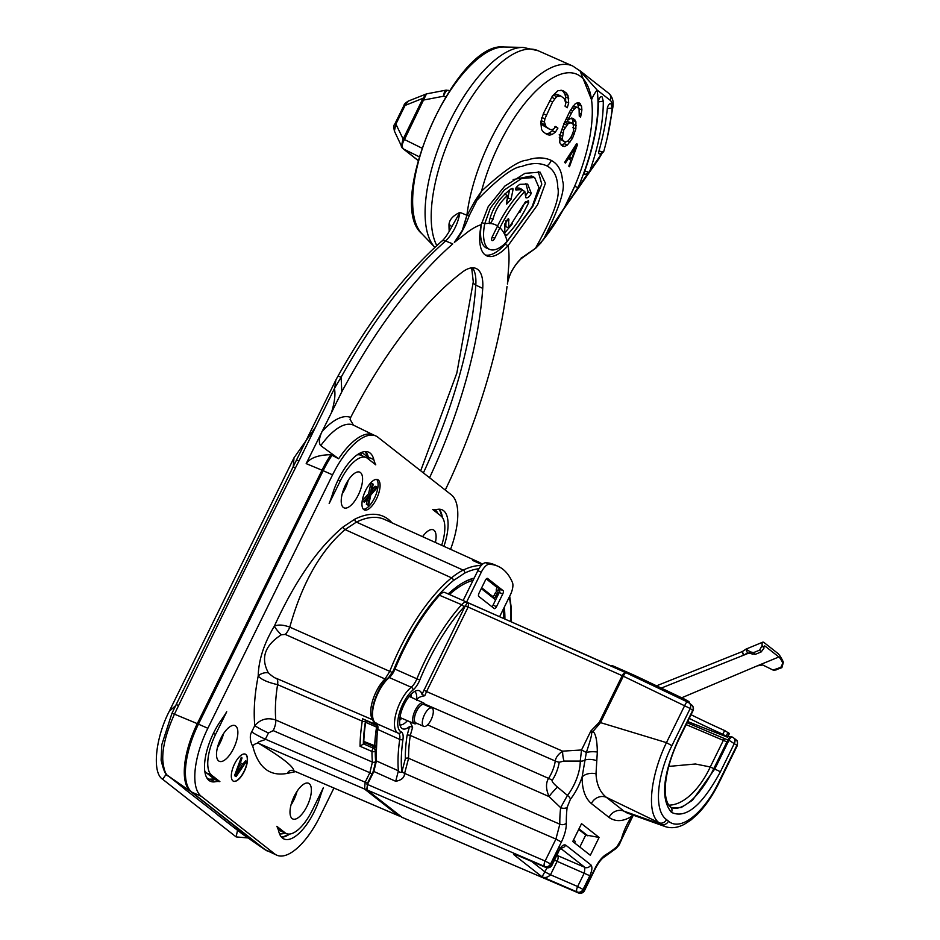 <?xml version="1.0" encoding="UTF-8"?>
<svg xmlns="http://www.w3.org/2000/svg" width="940" height="940" viewBox="0 0 940 940"><rect width="100%" height="100%" fill="white"/><g stroke="black" fill="none" stroke-linecap="round" stroke-linejoin="round"><path stroke-width="1.41" d="M450.565 549.336A59.114 23.947 113.8 0 0 451.388 494.863L377.88 437.206A59.114 23.947 113.8 0 0 375.753 435.925A59.114 23.947 113.8 0 0 332.56 474.841L207.846 728.289A59.114 23.947 113.8 0 0 201.207 796.262L274.703 853.931A59.114 23.947 113.8 0 0 276.83 855.2A59.114 23.947 113.8 0 0 320.035 816.296L333.923 788.061M375.777 464.83L367.493 458.332A35.462 14.37 113.8 0 0 366.212 457.557A35.462 14.37 113.8 0 0 340.292 480.904L329.164 503.523A59.114 23.947 113.8 0 0 332.607 493.782A41.372 16.767 -66.2 0 1 368.598 452.152A41.372 16.767 -66.2 0 1 373.803 459.578A59.114 23.947 113.8 0 0 375.777 464.83M441.671 545.306A35.462 14.37 113.8 0 0 440.989 515.99L432.706 509.492A59.114 23.947 113.8 0 0 437.312 509.398A41.372 16.767 -66.2 0 1 442.106 509.809A41.372 16.767 -66.2 0 1 443.915 546.328M276.818 826.307L285.102 832.805A35.462 14.37 113.8 0 0 286.371 833.568A35.462 14.37 113.8 0 0 312.291 810.221L323.43 787.602A59.114 23.947 113.8 0 0 319.988 797.355A41.372 16.767 -66.2 0 1 283.986 838.985A41.372 16.767 -66.2 0 1 278.792 831.559A59.114 23.947 113.8 0 0 276.818 826.307M233.567 748.475A19.505 7.908 -66.2 0 1 219.314 761.306A19.505 7.908 -66.2 0 1 220.806 738.452A19.505 7.908 -66.2 0 1 235.059 725.621A19.505 7.908 -66.2 0 1 233.567 748.475M422.577 536.67A19.505 7.908 -66.2 0 1 433.281 529.819A19.505 7.908 -66.2 0 1 435.408 542.474M307.075 806.132A19.505 7.908 -66.2 0 1 292.822 818.975A19.505 7.908 -66.2 0 1 294.302 796.121A19.505 7.908 -66.2 0 1 308.567 783.279A19.505 7.908 -66.2 0 1 307.075 806.132M358.281 495.016A19.505 7.908 -66.2 0 1 344.028 507.859A19.505 7.908 -66.2 0 1 345.521 485.005A19.505 7.908 -66.2 0 1 359.773 472.162A19.505 7.908 -66.2 0 1 358.281 495.016M392.015 522.84A141.258 57.223 113.8 0 0 354.921 519.115L343.312 526.788C318.108 547.715 295.125 580.838 274.339 626.169C278.134 624.43 283.281 624.748 289.779 627.133L392.591 672.605A124.186 50.314 -66.2 0 1 453.315 580.638L464.689 573.106A135.407 54.861 -66.2 0 1 478.895 568.735A11.821 4.794 -66.2 0 1 485.721 562.743A137.733 55.801 -66.2 0 1 494.464 564.717L497.918 566.244A137.733 55.801 -66.2 0 1 512.453 582.518A11.821 4.794 113.8 0 1 510.303 594.973L499.61 616.722M252.743 746.043A4.547 2.832 147.2 0 1 258.899 743.493C254.576 742.059 265.303 740.297 265.386 739.204A11.821 1.116 26.2 0 1 251.72 731.849C248.383 737.172 251.932 745.397 252.743 746.043C258.183 767.663 269.78 776.769 287.534 773.338L295.595 771.634M373.227 720.04L276.63 678.468C274.868 678.151 272.13 676.283 268.405 672.887A7.215 3.819 -18 0 0 258.206 675.989C258.594 660.127 263.976 643.524 274.339 626.169A7.614 1.093 49.2 0 0 281.318 634.794L285.231 634.394A10.622 4.218 114 0 0 289.779 627.133C302.104 583.176 320.54 550.664 345.074 529.584L451.553 577.841A94.576 37.905 -65.7 0 1 463.209 570.122A137.781 55.824 -66.2 0 1 481.21 565.504M365.601 490.504A16.556 6.709 113.8 0 0 364.332 509.903A16.556 6.709 113.8 0 0 376.435 499.011A16.556 6.709 113.8 0 0 377.692 479.612A16.556 6.709 113.8 0 0 365.601 490.504M244.236 771.47A14.782 5.992 113.8 0 0 245.363 754.162A14.782 5.992 113.8 0 0 234.565 763.891A14.782 5.992 113.8 0 0 233.437 781.199A14.782 5.992 113.8 0 0 244.236 771.47M226.716 711.745L215.577 734.363A35.462 14.37 113.8 0 0 211.594 775.148L219.889 781.645A59.114 23.947 113.8 0 0 215.284 781.739A41.372 16.767 -66.2 0 1 210.489 781.328A41.372 16.767 -66.2 0 1 221.311 719.958A59.114 23.947 113.8 0 0 226.716 711.745M429.556 477.731A269.263 109.087 113.8 0 0 482.725 288.38A46.788 18.953 113.8 0 0 476.345 268.605A46.788 18.953 113.8 0 0 462.163 272.248A269.263 109.087 113.8 0 0 350.667 417.478L350.056 419.334L353.416 425.139L373.45 434.914M454.349 242.391L462.28 230.371L466.898 215.248A112.306 45.496 -66.2 0 1 510.526 106.15A112.306 45.496 -66.2 0 1 572.672 65.976L580.086 70.923L591.542 99.863A106.431 43.123 -66.2 0 0 542.462 85.082A106.431 43.123 -66.2 0 0 481.538 191.126L475.123 200.69L476.228 200.949C498.271 178.436 513.357 166.968 521.5 166.545C531.218 162.796 539.713 162.596 546.998 165.934C553.942 169.705 557.526 176.92 557.761 187.554C560.322 196.613 553.002 216.658 535.8 247.678L543.379 239.641C559.359 208.046 565.739 188.423 562.508 180.75C561.803 170.822 558.054 164.03 551.275 160.399C544.166 157.145 535.976 157.097 526.717 160.235C518.598 160.587 503.535 170.88 481.538 191.126L469.424 215.213C464.995 227.045 459.966 236.105 454.349 242.391L464.713 234.389A94.576 38.317 -66.2 0 1 481.28 224.625A49.056 19.881 113.8 0 0 486.626 255.797A49.056 19.881 113.8 0 0 508.07 245.645A94.576 38.317 -66.2 0 1 508.481 268.723L507.424 284.045C508.822 274.445 513.957 265.456 522.804 257.078L535.659 248.184M507.024 286.477A317.544 128.651 -66.2 0 1 451.153 477.567L445.278 490.069M350.667 417.478A65.871 26.684 113.8 0 0 321.844 431.801C318.965 438.628 318.613 443.234 320.752 445.63L338.659 458.767L330.939 454.69C318.425 454.901 310.165 457.874 306.181 463.62L341.808 391.792A317.544 128.651 -66.2 0 1 452.751 243.895M485.216 254.963A48.998 19.857 113.8 0 0 505.097 244.294L532.839 206.248L541.769 184.123L538.256 171.562M481.28 224.625L488.201 206.671L504.745 186.155L525.014 173.324L540.089 172.138L545.412 183.241L537.574 204.826L508.07 245.645L505.097 244.294A94.576 38.317 -66.2 0 0 504.968 243.566M534.601 177.472L521.665 178.447L504.322 189.951L490.398 208.093L484.711 223.767A41.971 17.002 113.8 0 0 489.752 249.429A41.971 17.002 113.8 0 0 507.165 241.368L532.134 206.589L538.937 187.53L534.601 177.472L531.394 175.98L513.17 179.564M481.491 223.685A42.03 17.026 113.8 0 0 486.755 248.172L489.752 249.429M481.715 222.463L484.711 223.767A94.576 38.317 -66.2 0 1 489.435 223.415A3.549 1.433 113.8 0 0 489.658 223.591A3.549 1.433 113.8 0 0 490.469 223.485L489.211 222.909M489.435 223.415L489.258 221.488C492.008 208.727 499.305 197.846 511.137 188.834L513.076 189.387L511.043 199.28L506.66 204.109L507.53 195.485C500.174 202.03 495.345 209.961 493.018 219.255L490.469 223.485A94.576 38.317 -66.2 0 1 497.577 225.964L492.407 236.469A3.549 1.433 113.8 0 0 492.125 240.617A3.549 1.433 113.8 0 0 494.734 238.29L492.125 237.127M497.577 225.964C504.075 212.757 512.37 200.631 522.452 189.575L516.683 189.915C514.814 189.022 515.872 187.166 519.832 184.334L527.645 184.099L531.312 193.346C528.997 197.529 527.129 198.739 525.707 196.989L524.779 191.396C514.732 202.382 506.449 214.508 499.904 227.786L494.734 238.29M504.804 234.659L505.321 235.87A94.576 38.317 -66.2 0 1 507.165 241.368M497.26 226.611L499.904 227.786A94.576 38.317 -66.2 0 1 504.792 234.695L504.851 223.885L508.587 218.773L508.857 227.903L523.78 204.309L528.433 200.537L528.668 202.582C522.464 215.859 515.167 226.751 506.789 235.235L505.321 235.87M526.13 197.988L525.707 196.989M515.531 189.375L516.683 189.915L515.86 189.939M512.817 188.282L513.076 189.387L511.384 188.67M525.131 202.194L519.89 212.44M512.488 223.579L504.792 232.873M506.002 220.606L505.849 226.681L508.857 227.903M509.092 219.984L507.236 219.196M524.779 191.396L521.7 189.951M522.452 189.575L519.421 188.153L515.978 187.918M525.895 183.617L528.127 191.995L525.789 195.52M509.468 190.056L507.964 197.976L506.601 200.796M511.043 199.28L507.964 197.976M507.53 195.485L504.545 194.051M522.804 257.078L521.254 257.83M535.87 248.007L543.379 239.641A106.431 43.123 -66.2 0 0 574.575 186.414L564.447 207.576L540.864 242.978L535.823 248.148L522.346 257.818M555.34 132.199L557.913 128.122L555.646 126.465L553.942 128.792L551.862 129.661L549.806 129.379L546.058 126.736L544.413 122.035L544.894 118.84L552.603 101.919L556.656 96.597L560.698 95.962L564.259 98.524L565.798 103.177L565.034 106.138L567.22 107.771L568.712 103.001L567.948 95.387L566.421 93.095L562.884 90.546L558.078 90.616L552.414 95.962L543.543 113.211L540.794 121.906L541.546 129.508L543.238 131.87L547.021 134.526L549.501 135.113L552.003 134.537L555.34 132.199L552.344 130.825L553.531 128.968M572.484 138.356L575.856 128.992L575.891 121.742L573.306 118.428L571.367 118.088L567.878 120.132L572.695 110.779L576.044 107.489L577.301 107.313L579.075 108.758L579.252 116.102L580.579 117.242L581.895 109.933L581.519 106.032L579.287 102.977L577.442 102.683L574.845 104.175L569.969 111.038L564.164 123.258L560.134 134.573L559.758 142.739L562.555 146.147L564.54 146.511L567.313 145.101L572.484 138.356L570.721 137.557M569.452 166.733L577.571 144.431L576.667 143.597L564.623 162.385L565.41 163.067L568.618 158.32L570.991 160.482L568.782 166.11L569.452 166.733M475.123 200.69L467.051 215.319L469.424 215.213M557.913 128.122L554.859 126.829M552.003 134.537L549.007 133.151L552.344 130.825M549.501 135.113L546.528 133.738L549.007 133.151M545.588 133.515L546.528 133.738M566.421 93.095L561.004 90.123M567.948 95.387L564.87 94.094L563.342 91.815M568.712 98.3L565.633 96.985L564.87 94.094M568.712 103.001L565.645 101.661L565.633 96.985M560.698 95.962L557.655 94.552L555.634 94.282L558.677 95.692M556.656 96.597L553.601 95.187L555.634 94.282M551.569 97.278L553.601 95.187M554.635 98.677L551.627 97.302M552.603 101.919L549.712 100.615M546.246 115.068L543.332 113.763M544.894 118.84L541.875 117.512L541.358 120.719L544.413 122.035M544.801 124.668L541.757 123.387L541.358 120.719M546.058 126.736L543.026 125.455L541.757 123.387M549.806 129.379L543.026 125.455M575.856 128.992L572.824 127.664M574.469 133.915L572.848 133.186M573.13 124.303L572.848 120.461L571.438 118.099M573.012 106.091L577.301 107.313M581.895 109.933L578.829 108.629L577.383 102.648M561.18 145.065L564.341 143.726L565.962 141.952M565.069 142.046L562.848 140.295L562.308 138.662L563.73 130.108L568.007 123.822L571.097 122.658L573.224 124.374L573.6 130.742L571.496 136.3L568.148 140.883L565.069 142.046L559.841 139.026L559.288 137.381M563.542 123.704L566.773 121.413L571.097 122.658M569.875 142.304L567.548 141.235M567.313 145.101L564.341 143.726M564.54 146.511L561.568 145.136M580.45 103.941L577.442 102.683M581.519 106.032L578.452 104.74M581.355 114.281L579.639 113.54M576.044 107.489L573.2 106.173M574.411 108.558L572.166 107.536M572.695 110.779L570.709 109.874M571.262 113.223L569.335 112.354M568.653 118.346L566.761 117.5M567.878 120.132L565.939 119.356M574.81 119.638L571.779 118.37M575.891 121.742L572.848 120.461M576.173 125.608L573.165 124.327M569.769 122.799L566.773 121.413M568.007 123.822L565.011 122.435M566.55 125.079L563.918 123.88M564.987 127.476L562.872 126.524M563.73 130.108L561.768 129.238M562.802 132.998L560.863 132.152M562.179 136.147L559.159 134.843M562.308 138.662L559.629 137.522M562.848 140.295L559.841 139.026M577.571 144.431L576.455 143.961M569.041 158.696L569.428 157.662M571.743 158.625L569.616 156.686L576.326 145.794L571.743 158.625L568.324 156.992M568.618 158.32L567.713 157.897M576.326 145.794L575.597 145.418M569.616 156.686L568.759 156.334M462.28 230.371L467.051 215.319L459.954 212.393C457.991 223.767 453.209 233.308 445.619 241.016L452.763 243.895M296.77 460.248L299.084 460.671L334.757 387.879L341.114 377.234L341.808 391.792M223.544 733.658A19.505 7.908 -66.2 0 1 220.219 742.588A19.505 7.908 -66.2 0 1 217.481 747.382M268.405 672.887C260.439 658.176 264.739 645.475 281.318 634.794M376.822 723.976A2.362 1.586 -179.8 0 1 374.437 723.906L362.488 718.748L374.766 724.752A2.362 2.362 0 0 0 377.105 724.493M362.488 718.748L362.276 721.144L277.582 684.649C267.606 682.37 261.144 679.479 258.206 675.989A142.915 57.904 113.8 0 0 254.799 725.598L251.72 731.849M365.637 720.134L365.495 721.156A2.362 1.175 -170.9 0 1 362.276 721.144A126.665 51.324 113.8 0 0 360.055 746.278L371.981 751.459A126.548 51.265 113.8 0 0 372.416 762.105L275.784 720.016C267.536 717.267 260.545 719.124 254.799 725.598A11.821 1.116 -153.8 0 0 268.464 732.953L265.386 739.204L365.178 782.209L364.509 789.013L398.584 815.744L400.299 816.096M360.055 746.278L363.51 743.893L373.45 748.216A2.362 0.94 113.5 0 0 371.981 751.459A2.362 1.586 -179.7 0 0 375.248 751.013A124.186 50.314 113.8 0 0 375.659 761.447L373.838 771.482L376.411 760.942A124.127 50.29 -66.2 0 1 377.774 729.734A11.821 4.794 113.8 0 0 376.27 723.471A26.543 10.751 -66.2 0 1 374.261 703.073A26.543 10.751 -66.2 0 1 389.278 677.552A11.821 4.794 113.8 0 0 394.953 669.127A124.127 50.29 -66.2 0 1 439.697 595.02A11.821 4.794 -66.2 0 1 444.89 592.494L466.839 602.188A11.821 4.794 113.8 0 0 461.646 604.702A124.127 50.29 113.8 0 0 416.902 678.821L394.447 668.869C406.703 639.423 421.566 614.819 439.027 595.055L461.646 604.702A2.362 1.351 -138.1 0 1 463.714 607.24A121.765 49.338 113.8 0 0 419.816 679.937A14.182 5.746 -66.2 0 1 413.012 690.042A24.181 9.8 113.8 0 0 399.324 713.284A24.181 9.8 113.8 0 0 401.157 731.872A14.182 5.746 -66.2 0 1 402.978 739.392A121.765 49.338 113.8 0 0 401.803 771.893C400.311 772.715 399.171 772.351 398.372 770.788L376.411 760.942A0.94 0.693 -4.7 0 1 375.977 760.413L377.351 729.24L399.735 739.428A124.127 50.29 113.8 0 0 398.372 770.788L395.716 781.305L373.838 771.482L367.458 784.454L366.929 789.882L402.12 817.354M363.51 743.893L364.943 742.706M377.316 725.139A2.362 0.964 113.8 0 0 376.552 727.114L365.672 722.32A2.362 0.964 -66.2 0 1 366.083 720.98M365.672 722.32A123.54 50.055 113.8 0 0 363.804 741.425A2.362 0.964 -66.2 0 0 364.144 742.353L375.025 747.147A2.362 0.964 113.8 0 0 375.518 747.1A2.362 0.964 113.8 0 0 375.706 746.971M448.18 593.951A112.306 45.496 -66.2 0 1 456.64 586.971A23.641 9.576 113.8 0 0 456.793 586.76A112.436 45.555 -66.2 0 1 474.195 578.077L477.826 570.686A11.821 4.794 -66.2 0 1 478.895 568.735M504.275 607.24A112.436 45.555 -66.2 0 1 504.897 619.061M499.728 591.354L496.39 589.639M444.89 592.494C442.716 591.953 440.766 592.799 439.027 595.055L438.933 595.337A123.187 49.914 113.8 0 0 394.53 668.88L388.596 677.587A0.94 0.67 50.7 0 1 389.278 677.552L411.238 687.234A26.543 10.751 113.8 0 0 396.21 712.755A26.543 10.751 113.8 0 0 398.219 733.165L376.27 723.471A0.94 0.87 -65.1 0 1 376.259 723.471A0.94 0.87 -65.1 0 0 376.259 723.471C367.011 723.001 374.496 687.763 388.596 677.587A0.94 0.67 50.7 0 0 388.408 677.975A25.592 10.375 -66.2 0 0 372.957 718.524M394.518 668.928A12.772 5.17 -66.2 0 1 392.368 673.169L392.591 672.605M593.575 658.4L592.846 658.07M592.94 657.894L467.532 602.575M665.25 826.601L627.074 812.971L624.019 811.185L661.02 824.298L665.25 826.601C671.289 828.61 677.646 827.834 684.32 824.298L690.618 820.268L697.139 814.557C705.306 806.344 712.602 795.745 719.018 782.785L737.312 745.584L728.97 740.238L714.917 768.779L692.451 800.293L681.253 807.507L671.771 807.718L670.432 806.92C660.655 798.048 665.45 766.934 678.939 739.31L692.98 710.769A4.723 4.723 0 0 0 691.652 704.965A4.723 4.301 -51.9 0 1 692.686 710.428L692.98 710.769M632.314 814.839A11.821 9.318 -121.6 0 0 631.997 816.108C623.361 821.63 615.7 822.065 609.026 817.412L591.366 803.559C585.15 798.178 582.06 789.318 582.107 776.969L586.348 752.47C590.25 740.932 592 734.481 591.577 733.106L590.884 730.968L599.309 722.249L622.209 675.695L465.312 605.795A9.459 3.83 113.8 0 0 463.714 607.24M591.366 803.559A11.821 10.751 -51.9 0 1 606.359 797.32C600.002 792.232 596.548 784.395 596.007 773.796L597.323 752.012C597.147 740.462 595.702 733.611 592.987 731.461L600.425 722.766L623.326 676.212L690.195 708.478A4.723 4.301 -51.9 0 0 689.161 703.014L687.187 701.851A4.723 0.658 115.4 0 0 684.755 705.435L666.46 742.635C651.314 773.843 645.592 812.9 659.034 822.747L606.359 797.32L624.019 811.185A11.821 10.751 -51.9 0 0 609.026 817.412M632.902 815.05L631.997 816.108A32.747 13.266 -66.2 0 0 621.34 839.244A4.723 1.528 -164.9 0 0 621.951 838.739L633.278 815.192M596.007 773.796A11.821 8.002 -0.2 0 0 582.107 776.969A32.747 13.266 -66.2 0 1 570.404 799.282L567.126 807.354A105.738 42.841 113.8 0 0 566.338 823.17C566.362 828.869 564.705 835.155 561.38 842.029L550.582 863.966L551.71 864.847L558.454 851.135C561.157 846.153 563.577 844.155 565.704 845.119L590.884 864.87C592.517 866.833 592.165 870.464 589.827 875.739L583.07 889.452L584.198 890.333L594.996 868.384C598.392 861.581 602.129 856.928 606.183 854.425A105.738 42.841 113.8 0 0 617.075 846.541A4.723 3.302 49.3 0 1 616.193 848.374L619.237 844.802L621.951 838.739M590.32 855.283L572.754 841.5L581.531 823.663L599.097 837.446L590.32 855.283M573.494 839.996L575.339 841.441L574.598 842.957M503.088 609.649A110.062 44.591 -66.2 0 1 503.593 618.485M463.138 600.554L474.195 578.077M449.414 594.503A110.062 44.591 -66.2 0 1 473.067 580.38M491.914 606.735A2.961 1.199 113.8 0 0 493.042 605.149L499.281 592.482A2.961 1.199 113.8 0 0 499.61 589.074L486.462 578.758M466.604 602.082L481.292 572.213L477.826 570.686M497.918 566.244A137.733 55.801 -66.2 0 0 489.188 564.27A11.821 4.794 113.8 0 0 481.292 572.213M691.041 714.706A88.665 8.331 -153.8 0 0 724.646 730.545L729.405 733.529L727.595 737.23L722.825 734.246A88.665 8.331 -153.8 0 1 689.22 718.395M611.411 666.284L611.764 665.555L613.456 666.096L631.457 674.039A35.462 3.337 26.2 0 1 640.081 677.999L685.413 699.56L689.349 702.039L689.161 703.002L691.652 704.965M496.508 606.676L502.747 593.998A2.961 1.199 -66.2 0 0 503.076 590.602L487.602 578.464A2.961 1.199 -66.2 0 0 487.496 578.405A2.961 1.199 -66.2 0 0 485.334 580.344L479.095 593.023A2.961 1.199 -66.2 0 0 478.765 596.418L494.24 608.556A2.961 1.199 -66.2 0 0 494.346 608.627A2.961 1.199 -66.2 0 0 496.508 606.676L493.042 605.149M481.28 588.593L494.769 599.191A3.549 1.433 113.8 0 0 496.167 598.792M687.692 721.52L687.716 721.485A35.462 3.337 -153.8 0 0 690.36 722.566L727.595 737.23M611.458 666.178L608.756 665.109M656.531 685.824L742.271 651.584A5.91 2.091 162.5 0 0 742.412 651.526L745.972 649.129L750.508 651.961L753.668 652.572L759.591 650.139L762.152 645.533A13.595 2.996 -112.3 0 1 762.763 642.161A13.595 2.996 -112.3 0 1 764.114 642.607L777.709 653.288A13.595 2.996 -112.3 0 1 783.396 662.218L781.892 667.647L774.56 670.255M757.17 665.896L762.728 664.968L773.044 670.056L780.811 667.365L782.832 663.193A9.459 2.08 -112.3 0 0 778.872 656.978L757.17 665.896A5.91 2.091 -17.5 0 0 757.029 665.955L681.688 697.786M661.278 688.08L743.434 655.274L742.271 651.584M747.793 652.795L743.575 655.215A5.91 2.091 -17.5 0 1 743.434 655.274M762.152 645.533L763.914 648.33A9.459 2.08 -112.3 0 1 764.337 645.991A9.459 2.08 -112.3 0 1 765.278 646.297L778.872 656.978M762.763 642.161L745.972 649.129L747.453 652.971L755.231 654.369L761.153 651.937L763.914 648.33M464.748 581.766A111.249 45.073 -66.2 0 1 473.995 578.476M496.99 591.883A111.249 45.073 113.8 0 0 496.179 590.085L496.966 587.006M377.516 727.114L376.552 727.114A123.54 50.055 113.8 0 0 374.684 746.231A2.362 0.964 113.8 0 0 375.025 747.147M375.659 761.447A2.362 1.739 174.8 0 1 372.416 762.105L369.843 772.727L273.211 730.615L268.464 732.953M293.832 770.835L293.691 770.777A4.547 4.406 -144.9 0 0 287.534 773.338M472.914 560.522L482.032 564.658L473.243 560.698M486.297 578.923L497.107 587.488M493.065 596.724A2.362 0.964 113.8 0 0 494.135 595.314L495.098 593.363A2.362 0.964 -66.2 0 1 496.825 591.801L498.811 592.682A2.362 0.964 -66.2 0 1 499.046 592.94M481.68 587.782L494.299 597.699A2.362 0.964 113.8 0 0 494.393 597.746A2.362 0.964 113.8 0 0 496.12 596.183L497.084 594.233A2.362 0.964 -66.2 0 1 498.811 592.682M728.136 736.126L730.204 736.948M668.716 766.417L695.412 763.997L710.264 766.97L720.428 771.74C702.133 805.557 685.824 819.104 671.477 812.383C660.35 799.129 662.735 774.654 678.645 738.969L678.939 739.31M668.775 805.11A59.02 31.079 111.1 0 0 710.264 766.97L723.354 740.368A35.462 3.337 26.2 0 1 726.937 741.918L727.971 739.803A4.723 1.915 -66.2 0 1 731.438 736.69A4.723 1.915 -66.2 0 1 731.602 736.795M678.645 738.969L692.686 710.428L690.195 708.478L671.9 745.678C657.636 774.067 652.971 809.963 666.53 819.633L668.516 821.184C681.371 832.252 704.965 810.926 718.654 782.35L736.96 745.15A4.723 4.301 128.1 0 0 735.973 739.733M720.428 771.74L734.469 743.199A4.723 4.301 128.1 0 0 732.589 737.23A4.723 1.915 113.8 0 0 732.425 737.136A4.723 1.915 113.8 0 0 728.97 740.238L727.971 739.803M671.548 807.613A59.114 23.899 113.3 0 0 713.93 768.356L726.937 741.918M519.327 856.07A4.723 1.986 -66.9 0 1 519.139 856.011A4.723 1.986 -66.9 0 1 518.927 855.894C514.38 854.014 512.817 853.708 514.215 854.965L542.074 876.82L547.068 867.784M567.126 807.354A4.723 2.655 6.3 0 1 560.639 807.672L549.077 796.591C545.846 789.071 545.682 783.008 548.584 778.379A19.822 8.025 113.8 0 0 555.258 761.012C555.775 757.487 558.219 754.197 562.614 751.154L581.531 749.979L580.239 761.083A28.341 11.48 -66.2 0 1 567.455 795.405L560.639 807.672A110.462 44.756 113.8 0 0 559.829 824.192L555.916 839.079L404.541 773.361L401.803 771.893L404.682 773.08L408.595 758.275A112.036 45.39 113.8 0 1 410.298 735.433L549.077 796.591A11.821 1.915 -47.2 0 1 557.526 787.109C553.425 783.596 551.663 781.328 552.238 780.318A20.633 8.354 113.8 0 0 559.194 762.246L563.988 761.071L580.239 761.083A4.723 3.255 -1.1 0 0 584.586 760.143A11.821 5.934 13.4 0 1 596.23 760.531M395.716 781.305C401.603 780.165 404.541 777.521 404.541 773.361M401.944 771.599L405.34 758.78A114.398 46.342 113.8 0 1 407.079 735.456L409.558 726.502A20.797 8.425 -66.2 0 1 401.192 727.689A20.797 8.425 -66.2 0 1 403.284 706.386A20.797 8.425 -66.2 0 1 417.607 690.465A20.797 8.425 -66.2 0 1 421.966 694.378L465.206 605.995M409.558 726.502L412.637 727.137L410.298 735.433A2.362 1.21 -171.4 0 0 407.079 735.456M416.538 700.476C417.078 698.161 419.828 696.575 424.762 695.741L421.966 694.378M414.716 691.429A18.377 7.45 -66.2 0 1 416.62 699.771M407.396 720.686A18.377 7.45 -66.2 0 1 399.947 724.905M409.911 721.767L412.637 727.137M467.427 602.81L465.312 605.795L468.003 607.334L468.637 603.515A2.362 2.221 -174.7 0 1 467.427 602.81L467.427 602.81M687.187 701.851L625.758 672.629A4.723 4.723 0 0 0 625.641 672.57A4.723 1.88 -66.1 0 1 625.723 672.617A4.723 0.658 -64.6 0 0 623.326 676.212L622.209 675.695A4.723 1.88 -66.1 0 1 625.641 672.57L466.839 602.188A11.821 4.794 113.8 0 1 467.262 602.434A2.362 2.15 128.1 0 1 467.615 602.634A2.362 2.28 122.3 0 0 468.085 602.904L468.637 603.515M597.323 752.012A11.821 3.936 3.3 0 0 586.348 752.47L581.531 749.979L590.884 730.968L592.987 731.461A11.821 1.046 -49.3 0 1 591.577 733.106M570.404 799.282A4.723 2.315 -141.8 0 0 567.455 795.405L557.526 787.109M399.629 720.334A18.33 7.426 113.8 0 0 401.756 718.266M411.027 697.245A18.33 7.426 113.8 0 0 411.121 694.272M424.762 695.741L426.56 691.558L562.614 751.154A11.821 3.654 85 0 0 563.988 761.071M518.927 855.894L545.705 867.338A4.723 1.986 113.1 0 0 545.893 867.456A4.723 4.723 0 0 0 551.991 865.188L551.71 864.847A4.723 4.301 128.1 0 1 545.705 867.338L544.589 866.457A4.723 4.301 128.1 0 0 550.582 863.966L545.118 861.028A4.723 1.88 113.3 0 0 544.589 866.457L366.929 789.882A0.94 0.858 -51.9 0 1 366.753 789.788L367.458 784.454L545.118 861.028L555.916 839.079L561.38 842.029M590.884 864.87A4.723 4.301 128.1 0 1 584.915 867.385L584.386 872.814L577.642 886.526L583.07 889.452A4.723 4.301 128.1 0 1 577.078 891.943L542.074 876.82C544.977 878.16 547.785 877.478 550.499 874.788L545.024 871.932L531.429 861.263M401.415 816.942A0.94 0.858 -51.9 0 0 401.733 817.201L578.194 892.824A4.723 1.95 113.2 0 0 578.382 892.93A4.723 4.723 0 0 0 584.48 890.673L584.198 890.333A4.723 4.301 128.1 0 1 578.194 892.824L577.078 891.943A4.723 1.833 113.4 0 1 577.642 886.526L550.499 874.788L557.115 861.334L554.506 860.077M589.827 875.739L557.115 861.334A4.723 1.833 112.8 0 0 557.655 855.894A4.723 4.301 -51.9 0 0 556.703 855.635M558.454 851.135L561.603 847.598L559.559 847.528M565.704 845.119A4.723 4.301 128.1 0 1 561.168 847.939M599.097 837.446L585.761 834.979L579.827 847.046M587.911 835.883L578.97 828.869M585.761 834.979L578.688 829.433M424.927 704.941L424.88 704.812A11.362 4.606 113.8 0 0 423.505 702.885A11.362 4.606 113.8 0 0 415.186 710.358A11.362 4.606 113.8 0 0 414.329 723.671A11.362 4.606 113.8 0 0 416.679 723.4L416.808 723.33M424.516 704.765A10.164 4.124 113.8 0 0 416.561 711.098A10.164 4.124 113.8 0 0 416.408 723.154M297.04 791.316A19.505 7.908 -66.2 0 1 293.726 800.245A19.505 7.908 -66.2 0 1 290.989 805.039M348.258 480.211A19.505 7.908 -66.2 0 1 344.933 489.129A19.505 7.908 -66.2 0 1 342.195 493.923M299.084 460.671L295.512 467.756C264.41 529.596 225.471 608.803 178.671 705.411L176.133 704.683L171.891 713.484L161.797 744.715L161.104 760.155C163.607 770.718 165.992 775.982 168.284 775.947L170.105 777.38A5.91 5.381 128.1 0 1 169.882 777.192M334.476 388.737C335.568 394.365 334.652 402.014 331.738 411.673M373.627 434.997A59.114 23.947 113.8 0 0 373.286 434.832A59.114 23.947 113.8 0 0 338.659 458.767M472.468 267.806A47.094 19.082 -66.2 0 1 475.793 285.102A5.91 3.607 -176.2 0 1 473.29 281.894L471.669 267.865M579.628 70.5L597.147 90.052A46.107 35.215 172.2 0 0 591.542 99.863A106.443 43.123 -66.2 0 1 574.575 186.414A46.107 1.14 -156.8 0 1 578.029 187.542L563.272 209.726M451.588 227.233A5.91 3.983 0 0 0 448.991 224.566C449.379 219.655 453.033 215.601 459.954 212.393L452.034 226.305C447.839 234.248 444.338 239.265 441.541 241.357A5.91 4.077 48.7 0 1 445.619 241.016A317.25 128.533 -66.2 0 0 341.114 377.234A5.91 1.234 -150.8 0 0 337.719 376.588C369.972 319.306 404.576 274.221 441.541 241.357M584.798 171.068A3.549 1.433 113.8 0 0 585.644 174.241L589.31 172.384L584.798 171.068A120.59 48.856 -66.2 0 0 598.369 101.884A3.549 1.433 113.8 0 1 600.026 97.56A3.549 1.433 113.8 0 1 602.176 97.196L603.28 101.168L598.369 101.884M598.945 151.093A3.549 1.433 113.8 0 0 599.955 153.749L603.621 151.892A141.869 57.481 113.8 0 0 612.198 108.159L607.311 108.453A138.321 56.036 -66.2 0 1 598.945 151.093L603.621 151.892M612.198 108.159L611.094 104.199A3.549 1.433 113.8 0 0 609.096 104.375A3.549 1.433 113.8 0 0 607.311 108.453M589.31 172.384A124.127 50.29 113.8 0 0 603.28 101.168M418.077 160.434L403.107 148.602C401.744 146.687 402.003 144.008 403.895 140.577L404.482 139.531L421.778 148.073M447.135 90.358C445.313 89.57 444.138 91.509 443.61 96.209C445.149 91.591 446.876 89.688 448.815 90.498M402.649 148.344A3.549 3.22 -51.9 0 0 403.048 148.72L402.39 148.109A3.549 2.702 -43.5 0 1 402.062 147.639L401.345 146.546L402.837 139.613L404.482 139.531L426.466 93.894L446.159 90.123L449.461 90.687M403.201 139.026L423.047 98.254L426.137 94M403.895 140.577L395.881 124.127L394.87 123.963C393.754 124.75 393.602 127.123 394.401 131.083L395.881 124.127L405.07 105.445L423.047 98.254A3.549 1.845 6.1 0 1 424.316 97.889M394.401 131.083L402.402 148.121A3.549 2.702 -43.5 0 0 403.107 148.602M405.07 105.445L408.254 101.097C405.422 102.93 404.024 104.328 404.059 105.292L405.07 105.445M185.885 790.023A20.809 18.918 -51.9 0 0 186.696 790.622L177.954 783.525A5.91 5.381 -51.9 0 1 177.719 783.349L185.791 789.588M232.016 825.931A5.91 5.37 -51.9 0 0 232.497 826.307L186.696 790.622M178.671 705.411L174.452 714.153C166.263 732.342 162.362 747.594 162.773 759.92C163.654 769.425 165.569 774.83 168.518 776.123A5.91 5.393 128.2 0 1 168.272 775.935M232.497 826.307L264.657 849.502L276.83 855.2M240.17 832.323A5.91 5.37 128.1 0 1 239.923 832.135L219.584 816.378A20.809 6.451 -54.3 0 0 219.713 816.461M334.757 387.879L335.862 380.019L176.121 704.695M335.862 380.019L337.719 376.588M219.889 781.645L213.78 779.072L208.704 779.201A2.362 2.08 78.9 0 1 209.843 779.342A59.114 23.947 -66.2 0 1 214.402 779.236M441.659 516.589A41.536 16.826 113.8 0 0 438.863 509.21M281.365 836.988A41.536 16.826 113.8 0 0 288.697 834.086M365.355 451.553L367.599 456.899M363.428 509.269A16.556 6.709 113.8 0 0 374.449 498.13A16.556 6.709 113.8 0 0 376.623 479.377M372.017 489.787L375.178 486.262L376.658 486.92L371.37 492.819L373.215 484.206L370.983 482.972L368.574 493.782L362.206 500.867M368.574 493.782L370.055 494.44L363.639 501.584L362.194 500.95L364.379 502.16L369.679 496.261L367.834 504.874L368.574 505.45L370.795 495.016L377.398 487.496L376.658 486.92M367.54 498.635L366.341 504.216L368.574 505.45M366.341 504.216L367.834 504.874M363.639 501.584L364.379 502.16M372.475 483.63L370.055 494.44M233.332 781.152A14.782 5.992 113.8 0 0 244.036 771.388A14.782 5.992 113.8 0 0 245.258 754.115M241.275 757.334L234.53 775.641L236.058 776.663L246.433 761.388L245.657 760.777L243.025 764.69L240.44 762.669L242.05 757.945L241.275 757.334L235.024 775.852L236.058 776.663M245.657 760.777L242.602 764.361M236.246 774.818L239.864 764.208L242.179 766.03L236.246 774.818M239.817 764.337L241.686 765.806L236.904 772.903M431.86 708.008L423.94 704.518A10.046 4.066 113.8 0 0 416.385 711.592A10.046 4.066 113.8 0 0 415.468 722.684A10.046 4.066 113.8 0 0 415.832 722.907L423.74 726.397A10.046 4.066 -66.2 0 1 423.388 726.173A10.046 4.066 -66.2 0 1 424.516 714.623A10.046 4.066 -66.2 0 1 431.86 708.008A10.046 4.066 -66.2 0 1 432.224 708.22A10.046 4.066 -66.2 0 1 431.084 719.782A10.046 4.066 -66.2 0 1 423.74 726.397M248.007 837.951L236.14 836.917L162.632 779.26C151.763 772.61 155.57 737.606 169.282 711.275L293.997 457.827L315.617 427.065M306.181 463.62L322.009 470.2A8.272 0.776 26.2 0 1 323.16 470.693L198.446 724.152L207.846 728.289M332.231 454.984A59.114 23.947 113.8 0 0 323.16 470.693L332.56 474.841M330.939 454.69A58.985 23.899 113.8 0 0 322.009 470.2L197.294 723.647A8.272 0.776 26.2 0 1 198.446 724.152A59.114 23.947 113.8 0 0 191.807 792.126L201.207 796.262M171.891 713.472A5.91 0.599 -154.4 0 1 174.452 714.153L197.294 723.647A58.985 23.899 113.8 0 0 190.667 791.48A8.272 7.52 -51.9 0 0 191.807 792.126L265.315 849.784L274.703 853.931M177.954 783.525L168.518 776.123L190.667 791.48L264.163 849.137A8.272 7.52 -51.9 0 0 265.315 849.784A59.114 23.947 113.8 0 0 267.442 851.064M482.725 288.38L475.793 285.102A269.557 109.216 -66.2 0 1 423.388 472.902M506.789 235.235L504.804 234.33M528.668 202.582L525.954 201.418M531.312 193.346L528.127 191.995M493.018 219.255L490.116 218.01M551.275 160.399A11.821 10.716 117.4 0 1 546.998 165.934M285.231 634.394L385.024 678.962A2.362 1.539 46.3 0 1 386.187 679.843M373.145 719.97A24.816 10.058 -66.2 0 1 372.428 701.311A24.816 10.058 -66.2 0 1 385.024 678.962L389.665 671.571A126.548 51.265 -66.2 0 1 451.553 577.841A2.362 1.68 50.4 0 1 453.315 580.638M374.766 724.752A2.362 0.94 113.4 0 1 374.437 723.906L374.202 721.803M276.63 678.468A11.821 4.735 -66.7 0 1 277.582 684.649A127.546 51.676 113.8 0 0 275.784 720.016A11.821 4.688 -66.5 0 1 273.211 730.615M365.495 721.156A124.303 50.361 113.8 0 0 363.334 744.057M374.837 747.065L373.45 748.216A2.362 1.68 50.3 0 1 375.248 751.013L375.636 750.684M372.04 773.843L369.843 772.727L365.178 782.209L367.376 783.326M367 784.277L373.345 771.376M366.189 789.001A2.362 2.15 128.1 0 1 364.509 789.013L258.899 743.493C282.282 757.652 293.868 766.746 293.691 770.777L398.584 815.744A2.362 2.15 128.1 0 0 399.958 815.838M509.257 597.111A135.407 54.861 -66.2 0 1 510.949 609.39L510.949 621.728M376.129 759.99A0.94 0.693 -4.7 0 0 375.977 760.413L373.286 771.305L366.964 784.336M377.492 729.029L377.351 729.24C377.175 724.164 376.811 722.237 376.259 723.471M617.075 846.541L621.352 839.244M489.188 564.27L485.721 562.743M499.281 592.482L502.747 593.998M499.61 589.074L503.076 590.602M613.456 666.096L613.009 666.989M631.457 674.039L630.94 675.096M640.081 677.999L639.505 679.173M685.413 699.56L684.837 700.735M688.127 701.087L687.645 702.074M689.349 702.039L688.95 702.85M765.278 646.297L763.879 646.873M749.415 652.818L743.575 655.215L742.412 651.526M783.396 662.218L782.832 663.193M759.591 650.139L761.153 651.937M753.668 652.572L755.231 654.369M750.508 651.961L752.188 654.299M781.892 667.647L780.811 667.365M775.97 670.079L774.889 669.797M724.646 730.545L722.825 734.246M728.007 732.366L726.197 736.055M729.229 733.318L727.407 737.019M375.741 746.113L363.804 741.425M511.278 621.869L511.337 608.345A2.362 1.716 175.9 0 1 510.949 609.39M499.022 588.616L498.141 590.39M472.562 560.393A137.898 55.871 -66.2 0 1 479.083 562.238L384.507 519.444A138.885 56.271 113.8 0 0 356.401 522.1L463.209 570.122A2.362 1.95 64.1 0 1 464.689 573.106M354.921 519.115A2.362 1.95 -116.1 0 0 356.401 522.1L345.074 529.584A2.362 1.692 -129.4 0 1 343.312 526.788M495.098 593.363L498.141 594.809M494.135 595.314L497.178 596.759M494.299 597.699L494.769 599.191M401.157 731.872A2.362 2.162 114.9 0 1 398.219 733.165A11.821 4.794 -66.2 0 1 399.735 739.428A2.362 1.222 -171.8 0 0 402.978 739.392M419.816 679.937L416.902 678.821A11.821 4.794 -66.2 0 1 411.238 687.234A2.362 1.692 -129.3 0 1 413.012 690.042M694.566 724.235L693.52 725.445M725.163 738.864L687.081 722.743L725.292 738.899A2.362 1.222 113 0 1 725.41 738.969A33.1 3.114 26.2 0 1 727.866 740.027M671.477 812.383A4.723 4.301 -51.9 0 0 670.49 806.966M671.9 745.678L666.46 742.635L599.309 722.249M666.53 819.633A5.91 5.37 128.1 0 1 659.034 822.747L661.02 824.298A5.91 5.37 128.1 0 0 668.516 821.184M686.165 724.623L723.354 740.368A2.362 1.222 113 0 1 725.292 738.899L728.664 740.368M401.921 817.307L578.382 892.93A4.723 1.95 113.2 0 0 578.688 893M405.34 758.78A2.362 1.621 179.1 0 1 408.595 758.275L559.829 824.192A4.723 3.255 178.9 0 0 566.338 823.17M468.003 607.334A4.723 1.88 -66.1 0 0 467.944 607.475L426.56 691.558L423.834 690.077M552.238 780.318A11.821 3.948 32.8 0 0 548.584 778.379L427.582 724.846M559.194 762.246A11.821 6.192 8 0 1 555.258 761.012L424.575 703.99M515.825 854.683L545.893 867.456A4.723 1.986 113.1 0 0 546.211 867.514M516.988 855.153A4.723 4.301 128.1 0 1 514.215 854.965M560.722 848.397L584.915 867.373L556.868 855.283M594.996 868.384L595.279 868.725C598.604 862.438 601.718 858.455 604.62 856.763A4.723 3.772 59.7 0 0 606.183 854.425M295.512 467.756L292.986 466.992M320.752 445.63A59.96 24.287 -66.2 0 1 353.416 425.139M241.58 833.428A5.91 5.358 128.1 0 0 242.026 833.78L264.163 849.137A58.985 23.899 113.8 0 0 264.657 849.502M590.026 170.375L598.956 157.579A5.91 2.362 34.9 0 1 598.862 158.79L602.54 152.445M612.058 107.642A17.731 7.179 113.8 0 0 610.189 100.286L597.147 90.052A119.897 48.575 -66.2 0 1 578.029 187.542L588.24 172.925M610.189 100.286A5.91 5.37 -51.9 0 0 608.897 93.448L579.581 70.453M436.806 245.599A112.306 45.496 -66.2 0 1 458.661 119.333A112.306 45.496 -66.2 0 1 538.068 50.701L572.672 65.976M449.226 231.581A112.306 45.496 -66.2 0 1 448.991 224.566M598.956 157.579A17.731 7.179 113.8 0 0 601.776 152.832M612.163 108.476A5.91 3.255 6.8 0 0 612.88 107.172C613.785 101.356 612.445 96.785 608.897 93.448M421.778 233.637C384.613 202.641 456.159 40.455 504.11 47A103.424 41.901 113.8 0 0 430.966 126.219A103.424 41.901 113.8 0 0 421.778 233.637L434.879 247.373A110.814 44.897 -66.2 0 1 444.738 132.27A110.814 44.897 -66.2 0 1 523.098 47.423L538.068 50.701M445.478 96.914L443.61 96.209L423.94 99.981L422.659 99.475M418.065 160.493L403.048 148.72A3.549 3.22 -51.9 0 0 403.554 149.037L419.111 156.721M170.34 777.545A5.91 5.381 128.1 0 1 170.093 777.368L177.719 783.349M242.473 834.109L239.935 832.159A5.91 5.37 128.1 0 1 239.712 831.971M219.584 816.378L217.54 814.863A20.809 18.918 -51.9 0 0 218.35 815.462M373.803 459.578L368.363 457.181A41.372 16.767 113.8 0 0 365.613 451.553M369.079 459.578A59.114 23.947 -66.2 0 1 368.363 457.181A2.362 1.915 -14 0 1 367.317 456.018L367.258 455.782M361.606 455.524A2.362 2.15 128.1 0 1 361.841 452.387L367.552 456.863M434.856 509.656L435.338 510.044A38.634 15.651 -66.2 0 1 437.958 513.604M434.727 511.066A2.362 2.15 128.1 0 1 435.338 510.044L435.761 509.609M357.118 454.878A35.462 14.37 -66.2 0 1 361.031 455.277L366.212 457.557M338.095 479.94L340.292 480.904M213.38 733.388L215.577 734.363M214.696 779.354L206.412 772.856A35.462 14.37 -66.2 0 1 204.755 771M211.594 775.148L206.412 772.856A2.362 2.15 -51.9 0 0 205.037 772.75M286.371 833.568L281.189 831.289A35.462 14.37 -66.2 0 1 279.909 830.514L285.102 832.805M278.487 830.42A2.362 2.15 -51.9 0 1 279.909 830.514L278.029 829.033M215.284 781.739L209.843 779.342A41.372 16.767 113.8 0 1 208.034 779.519M207.858 779.331L208.704 779.201L206.718 777.674M442.352 517.411A41.372 16.767 113.8 0 0 439.121 509.21M319.988 797.355L318.872 796.861M281.53 837.176A41.372 16.767 113.8 0 0 289.779 834.039M285.008 832.969A38.634 15.651 -66.2 0 1 279.509 833.815M367.317 455.982A2.362 1.915 -14 0 0 367.317 456.018L368.21 458.885M236.14 836.917L237.526 830.267M293.997 457.827L293.28 466.416M169.282 711.275L175.674 705.623M162.632 779.26L166.333 774.102M473.29 281.894L456.84 373.074L420.697 470.787M508.47 279.627C510.913 269.463 519.938 258.759 522.405 257.842M593.116 658.024L610.001 665.485M774.478 670.243L773.115 670.067M293.468 770.683L398.819 815.873M511.337 608.345L509.691 596.23M482.561 564.176L479.083 562.238M401.921 817.295L366.753 789.788M731.438 736.69L732.425 737.136A4.723 4.723 0 0 1 733.435 737.736L735.914 739.686C736.043 741.037 738.088 738.476 737.312 745.584M551.991 865.188L558.736 851.476M584.48 890.673L595.279 868.725M616.193 848.374L604.62 856.763M414.329 723.671L399.923 717.479M423.505 702.885L409.217 696.423M373.286 434.832L375.753 435.925M472.139 269.181L471.504 267.888M563.26 209.749L598.862 158.79M607.322 137.487L612.88 107.172M504.11 47L523.098 47.423M408.254 101.097L426.466 93.894M394.87 123.963L404.059 105.292"/></g></svg>
